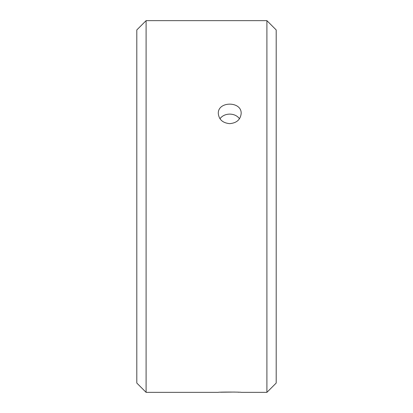 <?xml version="1.0" encoding="UTF-8"?>
<svg xmlns="http://www.w3.org/2000/svg" width="413" height="413" viewBox="0 0 413 413"><rect width="100%" height="100%" fill="white"/><g stroke="black" fill="none" stroke-linecap="round" stroke-linejoin="round"><path stroke-width="0.62" d="M239.514 118.737C237.238 115.759 233.98 114.21 229.731 114.096C225.483 114.215 222.22 115.759 219.943 118.737L221.203 117.297M229.731 123.647C222.793 123.002 218.983 119.646 218.301 113.575C217.605 100.999 241.858 100.999 241.166 113.575C240.48 119.641 236.67 123.002 229.731 123.647M234.491 392.061L220.578 392.226M146.099 392.35L146.099 20.65L136.806 29.942L136.806 383.058L146.099 392.35L218.301 392.35C217.605 391.968 241.858 391.968 241.166 392.35L266.901 392.35L266.901 20.65L276.194 29.942L276.194 383.058L266.901 392.35M238.962 392.226L238.151 392.19M146.099 20.65L266.901 20.65"/></g></svg>
